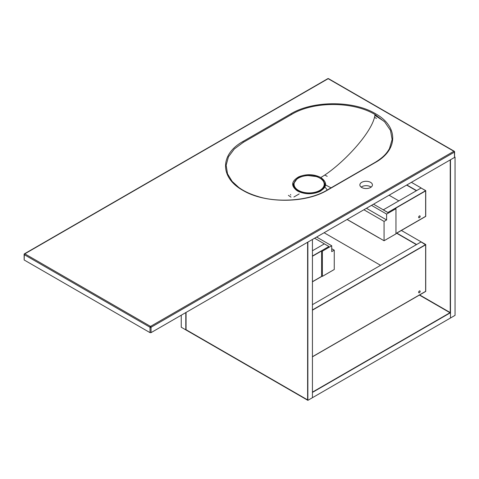 <?xml version="1.0" encoding="UTF-8"?>
<svg xmlns="http://www.w3.org/2000/svg" width="479" height="479" viewBox="0 0 479 479"><rect width="100%" height="100%" fill="white"/><g stroke="black" fill="none" stroke-linecap="round" stroke-linejoin="round"><path stroke-width="0.72" d="M420.155 216.394A1.078 0.623 -60 0 1 419.688 217.478A1.078 0.623 -60 0 1 418.856 217.765A1.078 0.623 -60 0 1 418.856 216.526A1.078 0.623 -60 0 1 419.933 215.903A1.078 0.623 -60 0 1 420.155 216.394M395.959 233.471L425.639 216.34L425.639 190.905L395.403 208.359L425.639 190.666L421.071 188.031L383.236 209.874L387.804 212.514L425.741 190.612L421.071 188.031L425.639 190.666L425.639 216.34L395.959 233.471M395.959 233.59L425.741 216.394L425.741 190.612M312.434 281.694L322.014 276.167L312.434 281.694M321.607 250.966L312.434 256.259L321.607 250.966M321.607 250.733L322.367 251.17L322.367 276.371L321.607 275.934L321.607 250.733L328.929 246.505L324.361 243.865L312.434 250.751M314.589 238.225L328.929 246.505L312.434 256.026M312.434 281.814L322.116 276.227M347.071 219.472L379.176 238.009M398.839 200.869L389.068 195.222M416.401 190.726L406.629 185.086L416.401 190.726M406.833 184.972L416.604 190.612L421.173 187.972L411.401 182.331M418.634 292.292A1.078 0.623 -60 0 1 419.107 291.208A1.078 0.623 -60 0 1 419.933 290.915A1.078 0.623 -60 0 1 419.933 292.16A1.078 0.623 -60 0 1 418.856 292.783A1.078 0.623 -60 0 1 418.634 292.292M425.639 291.352L425.639 244.817L312.434 310.176L425.639 244.817L421.071 241.949L425.639 244.583L425.639 291.352L312.434 356.711L425.639 291.352M312.434 304.668L421.173 241.889L401.378 230.459M312.434 309.943L425.741 244.524L421.173 241.889L416.604 244.524L396.81 233.099M425.741 244.524L425.741 291.412L312.434 356.825M380.571 265.33L324.103 232.734M416.401 244.643L396.606 233.213L416.401 244.643M454.745 156.956L455.05 157.13L450.482 159.77L450.482 318.002L312.434 397.702L312.434 239.47L307.865 242.111L307.865 400.342L185.804 329.869L185.804 312.577L185.804 329.869L181.242 327.229L181.242 315.218M312.434 392.133L449.973 312.727L419.394 295.07L449.973 312.727L312.434 392.133M419.652 294.926L450.482 312.727L312.434 392.427L312.434 397.702L307.865 400.342M455.05 157.13L455.05 315.362L450.482 318.002L450.482 312.727M186.062 329.72L307.614 399.899L307.614 242.254L307.614 399.899L186.062 329.72L186.062 312.434L186.062 329.72M450.23 312.583L450.23 159.914L450.23 312.583M370.584 187.481A6.281 3.628 0 0 0 372.423 184.918A6.281 3.628 0 0 0 366.142 181.29A6.281 3.628 0 0 0 359.867 184.918A6.281 3.628 0 0 0 363.741 188.265A6.281 3.628 0 0 0 370.584 187.481M371.141 187.115A6.281 3.628 0 0 0 361.148 187.115M325.157 187.409A18.747 10.819 180 0 1 327.169 190.073M319.517 191.642C311.865 194.66 304.512 194.438 297.465 190.977C290.675 186.056 291.106 181.337 298.758 176.829C306.398 173.817 313.751 174.039 320.81 177.499C327.594 182.427 327.163 187.139 319.517 191.642L319.295 191.78M325.283 184.732L322.798 179.559L316.098 176.116L307.243 175.272L298.98 177.278A16.148 9.335 0.1 0 0 297.716 177.937L292.986 184.529C292.609 185.487 293.519 187.181 295.705 189.606C299.71 193.504 311.35 195.426 319.367 191.612C325.175 188.379 324.858 186.798 325.289 184.529M375.44 162.447A0.719 0.419 -120.3 0 0 375.081 162.411C383.811 157.04 386.769 153.202 389.469 148.586L392.127 139.509L390.487 130.384L384.637 121.846L374.985 114.505C353.251 101.332 313.464 101.063 291.543 114.475L243.332 142.311L234.285 149.017L228.441 156.831L226.142 165.249L227.513 173.787L232.099 181.355L238.799 187.475C243.985 191.211 250.272 194.181 257.672 196.396C277.227 202.857 308.883 201.096 326.864 190.247L326.864 190.247A0.719 0.413 -119.7 0 1 327.223 190.283C305.171 203.515 264.827 203.617 242.811 190.331C219.753 177.595 219.867 154.352 242.829 141.562L291.052 113.721C313.098 100.494 353.442 100.392 375.458 113.679C398.522 126.408 398.408 149.652 375.44 162.447L327.223 190.283M374.985 114.505C373.375 132.09 340.737 166.057 320.81 177.499M320.553 191.121L320.864 190.935M454.385 151.556A0.719 0.413 178.3 0 1 454.595 151.837L454.541 157.423L151.041 332.648L150.029 332.648L24.16 259.983L24.112 254.391A0.719 0.413 -178.3 0 0 24.321 254.696L24.16 259.983M293.741 186.618A3.946 2.281 0 0 0 293.441 186.535A0.719 0.413 180 0 1 293.376 186.523M454.541 157.423L454.385 152.142A0.719 0.413 -120 0 0 453.876 151.274A0.719 0.413 -60 0 1 454.236 151.238A0.719 0.719 0 0 1 454.595 151.837A0.719 0.413 178.3 0 1 454.385 152.142L151.041 327.271A0.719 0.401 180 0 1 150.029 327.271L24.321 254.696A0.719 0.413 -60 0 1 24.83 253.828L150.532 326.403L453.876 151.274L328.169 78.694L24.83 253.828A0.719 0.413 -120 0 0 24.471 253.792A0.719 0.719 0 0 0 24.112 254.391M327.199 176.326L324.726 175.069M288.424 195.36L290.998 197.138M374.5 117.325L376.488 118.415M347.143 219.43L384.068 240.751L395.959 233.884L395.959 208.682L395.199 208.245L387.876 212.472L373.536 204.192M322.367 276.371L334.258 269.503L334.258 250.164L331.719 251.631L331.719 245.769L316.619 237.051M322.367 251.17L331.719 245.769M384.068 240.751L384.068 221.412L363.89 209.76M331.719 248.703L334.258 250.164M371.506 205.365L386.607 214.083L395.959 208.682M293.902 196.989L299.183 193.941M325.594 184.954L331.037 187.864M366.429 208.299L386.607 219.945L386.607 214.083M386.607 219.945L384.068 221.412M319.792 190.391A15.071 8.7 0 0 0 313.038 175.829A15.071 8.7 0 0 0 294.579 186.487A15.071 8.7 0 0 0 319.792 190.391M293.705 184.529C294.483 179.356 299.153 176.35 307.71 175.506L316.553 176.577C321.654 178.32 324.325 180.972 324.57 184.529A15.43 8.909 180 0 1 320.05 190.828A15.43 8.909 180 0 1 303.231 192.762A15.43 8.909 180 0 1 293.705 184.529L293.705 185.996M293.046 185.325A16.148 9.323 180 0 1 293.914 183.02M298.758 176.829L298.98 177.278M324.355 183.02A16.148 9.323 180 0 1 325.223 185.325M150.029 332.648L150.029 327.271A0.719 0.413 -60 0 1 150.532 326.403A0.719 0.413 -120 0 1 151.041 327.271L151.041 332.648M327.81 78.658A0.719 0.413 -120 0 1 328.169 78.694A0.719 0.413 -60 0 1 328.528 78.658A0.719 0.719 0 0 0 327.81 78.658L24.471 253.792M375.081 162.411L326.864 190.247M291.543 114.475A0.719 0.413 -119.7 0 0 291.052 113.721M243.332 142.311A0.719 0.419 -120.3 0 0 242.829 141.562M384.122 121.325L374.889 115.349M324.57 184.529L324.57 185.996M290.729 195.079L290.531 194.474M454.236 151.238L328.528 78.658"/></g></svg>
